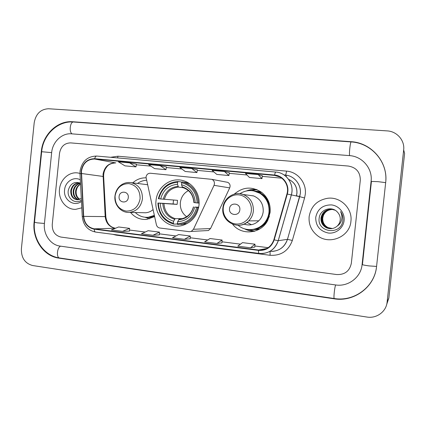 <?xml version="1.0" encoding="UTF-8"?>
<svg xmlns="http://www.w3.org/2000/svg" width="426" height="426" viewBox="0 0 426 426"><rect width="100%" height="100%" fill="white"/><g stroke="black" fill="none" stroke-linecap="round" stroke-linejoin="round"><path stroke-width="0.64" d="M146.011 177.125L156.39 224.736C156.906 226.6 158.051 227.697 159.835 228.022L189.298 231.68L191.221 231.43L193.468 229.284L214.033 185.326C214.949 182.701 214.262 180.709 211.972 179.357L150.378 173.238C147.971 173.265 146.512 174.564 146.011 177.125M232.66 224.289C241.574 236.004 261.58 233.826 267.906 220.018L270.132 212.377C270.723 204.411 268.066 197.872 262.166 192.765C252.485 186.146 243.182 186.604 234.257 194.149M247.927 229.539L248.502 229.8M253.433 231.233L254.178 231.334M156.022 200.641C153.935 215.891 168.701 229.774 182.813 225.327C192.004 222.228 197.392 215.572 198.979 205.364C200.311 194.267 193.074 183.153 183.031 180.608C170.677 176.896 157.088 187.158 156.022 200.641M130.51 212.414C134.888 217.622 140.356 219.938 146.922 219.363L154.579 216.605M258.731 229.539L254.2 229.539M145.99 177.844C141.006 177.727 136.592 179.399 132.747 182.855M205.88 230.668L208.458 230.53L210.55 228.544L229.71 187.882C230.567 185.454 229.928 183.611 227.788 182.36L225.663 181.955M256.239 191.215L260.744 191.7M256.409 189.432L255.659 189.453M250.6 190.347L250.003 190.55M59.491 189.33C58.186 199.783 66.232 209.858 75.679 209.347L81.792 207.824L75.679 209.347C66.232 209.858 58.186 199.783 59.491 189.33C60.311 179.367 69.278 171.406 78.102 172.999C69.278 171.406 60.311 179.367 59.491 189.33M309.132 216.696C308.562 224.385 311.31 230.668 317.375 235.562C329.351 245.397 349.826 236.941 350.923 221.28C352.669 208.479 340.417 196.514 327.706 198.266C317.146 200.14 310.953 206.285 309.132 216.696C308.562 224.385 311.31 230.668 317.375 235.562C329.351 245.397 349.826 236.941 350.923 221.28C352.669 208.479 340.417 196.514 327.706 198.266C317.146 200.14 310.953 206.285 309.132 216.696M81.457 171.167C82.974 163.227 87.362 159.18 94.631 159.026L274.573 175.411C283.194 175.938 289.616 185.48 286.948 193.958L273.854 239.769C271.181 247.016 266.074 250.435 258.545 250.03L94.215 228.831C88.012 227.5 84.497 223.352 83.677 216.387L81.457 171.167M81.164 171.14L83.379 216.408C84.22 223.549 87.82 227.798 94.183 229.167L258.507 250.392C266.229 250.813 271.458 247.304 274.2 239.875L287.3 194.059C290.037 185.369 283.45 175.587 274.61 175.043L94.668 158.69C87.218 158.85 82.719 162.998 81.164 171.14M79.976 173.419L78.102 172.999L79.976 173.419M360.305 180.294C360.337 172.258 356.36 167.509 348.372 166.049L70.594 142.886C64.491 143.072 60.796 146.549 59.518 153.317L52.244 224.507C52.132 231.382 55.034 235.567 60.955 237.069L336.673 274.546C344.767 274.855 349.655 271.096 351.338 263.273L360.305 180.294C360.337 172.258 356.36 167.509 348.372 166.049L70.594 142.886C64.491 143.072 60.796 146.549 59.518 153.317L52.244 224.507C52.132 231.382 55.034 235.567 60.955 237.069L336.673 274.546C344.767 274.855 349.655 271.096 351.338 263.273L360.305 180.294M258.289 174.633L245.482 173.462L249.428 177.461L261.953 178.632L262.384 175.746L258.289 174.633L261.953 178.632M160.213 165.666L148.621 164.606L154.601 168.621L165.959 169.681L166.433 166.939L160.213 165.666L165.959 169.681M129.616 162.87L118.396 161.843L124.967 165.858L135.969 166.885L136.453 164.186L129.616 162.87L135.969 166.885M224.497 171.545L212.116 170.411L216.786 174.42L228.9 175.549L229.348 172.716L224.497 171.545L228.9 175.549M191.822 168.558L179.847 167.461L185.193 171.476L196.924 172.567L197.382 169.782L191.822 168.558L196.924 172.567M250.531 247.799L254.807 247.091L254.993 244.204L242.527 242.628L237.788 246.164L250.531 247.799L254.993 244.204M152.966 235.269L159.351 234.891L159.452 232.133L148.141 230.706L141.432 233.789L152.966 235.269L159.452 232.133M122.528 231.361L129.52 231.084L129.595 228.363L118.641 226.978L111.362 229.928L122.528 231.361L129.595 228.363M216.914 243.48L222.095 240.046L210.039 238.523L204.597 241.899L216.914 243.48L221.946 242.879M184.41 239.311L190.198 238.821L190.268 236.025L178.595 234.55L172.498 237.777L184.41 239.311L190.268 236.025M222.095 240.046L221.946 242.889M362.073 264.663L371.105 181.258C372.755 168.563 362.297 156.321 349.496 155.612L71.52 133.828C61.924 132.869 52.558 141.837 51.658 152.614L44.426 223.49C43.138 234.199 50.481 244.95 60.034 246.09L335.555 284.941C348.175 287.012 360.971 277.379 362.073 264.663L362.457 264.376M403.667 149.957C404.918 140.415 396.941 131.32 387.122 130.894L48.591 108.752C40.662 109.147 35.864 113.801 34.202 122.704L21.385 248.853C21.225 257.879 24.974 263.438 32.621 265.526L366.924 317.045C376.568 318.749 386.275 311.651 387.106 302.119L403.667 149.957L404.604 153.397L388.858 298.03L387.106 302.119M386.654 304.574L388.858 298.03M385.674 182.568C388.336 162.178 371.403 142.646 350.997 141.682L72.761 121.745C57.457 120.334 42.706 134.637 41.285 151.683L34.112 222.154C32.078 239.087 43.601 256.18 58.804 258.113L334.064 298.791C354.128 302.252 374.779 286.959 376.557 266.543L385.674 182.568M79.587 199.448C76.589 197.739 75.264 194.884 75.61 190.885C76.179 187.722 77.82 185.443 80.535 184.048M79.891 199.331C77.085 197.563 75.855 194.762 76.201 190.933L76.755 188.856C77.495 186.78 78.762 185.235 80.541 184.224M78.379 199.746C74.619 198.378 72.899 195.358 73.219 190.688C74.108 186.455 76.504 183.947 80.407 183.159M78.682 199.693C75.109 198.223 73.49 195.241 73.815 190.741C74.635 186.742 76.861 184.261 80.493 183.302M81.302 198.543L77.399 199.805C72.75 199.08 70.546 195.976 70.791 190.491C71.967 185.427 74.96 182.892 79.769 182.887L79.875 182.898M77.473 199.805C73.144 198.814 71.121 195.726 71.398 190.539C72.495 185.699 75.333 183.153 79.912 182.914M80.312 179.825C73.815 176.119 65.173 181.721 64.576 189.889C63.165 199.789 74.103 207.361 81.451 201.391M80.487 183.201C74.396 181.172 70.338 183.526 68.309 190.262C66.658 198.404 75.391 204.73 81.387 200.167M188.398 190.598C183.771 193.143 181.093 197.142 180.358 202.579C179.953 208.554 182.056 213.266 186.657 216.727M198.665 207.462L196.695 207.308C193.819 217.606 187.403 223.08 177.45 223.725L177.663 221.722C186.466 221.062 192.174 216.184 194.783 207.1L198.718 207.169M177.514 223.128L176.955 224.039L173.638 224.097L173.409 223.235C163.967 220.242 158.957 213.517 158.381 203.053L160.219 203.255C160.804 212.526 165.272 218.522 173.622 221.238L175.155 218.629L182.365 218.65M177.69 182.291L178.089 181.471C167.753 182.355 161.177 188.1 158.36 198.702L158.823 198.766C161.545 188.659 167.833 183.164 177.69 182.291L177.482 184.293C168.755 185.14 163.147 190.028 160.666 198.963L177.541 200.348L177.115 204.405L160.219 203.255M158.381 203.053L173.11 203.963L173.51 200.034M178.089 181.471L181.354 181.977L181.716 182.946M189.879 183.936L186.13 182.552L182.142 181.87L181.742 182.695C191.343 185.496 196.482 192.243 197.153 202.936L198.271 203.048C197.675 192.211 192.557 185.214 182.924 182.051L182.142 181.87M180.944 224.518L187.238 223.517M198.271 203.048L199.112 203.111M177.45 223.725L177.674 224.587L182.727 223.97C190.667 221.525 195.699 216.009 197.813 207.419M157.913 202.984C158.483 213.953 163.722 220.993 173.638 224.097M197.153 202.936L195.241 202.728C194.575 193.276 190.007 187.264 181.535 184.703L181.742 182.695M194.783 207.1L196.695 207.308M173.622 221.238L173.409 223.235M181.535 184.703L182.488 187.488C189.416 189.708 193.207 194.73 193.862 202.542L195.241 202.728M193.404 206.898C191.562 213.389 187.589 217.372 181.481 218.852L179.181 219.102L177.663 221.722M160.666 198.963L158.823 198.766M183.292 187.717L178.451 187.078L177.482 184.293M173.11 203.963L177.115 204.405M128.279 197.573C129.163 191.088 119.536 190.071 119.099 196.562C118.199 203.005 127.816 204.102 128.279 197.573M147.465 184.735L146.331 184.565M146.464 180.267C143.205 180.427 140.213 181.492 137.491 183.452M146.901 217.335L148.935 217.26L154.372 215.694M135.282 212.526C138.977 216.083 143.322 217.659 148.312 217.255L154.308 215.407M143.413 212.723L145.601 212.771C148.36 212.563 150.836 211.52 153.025 209.645M149.632 218.826L144.957 217.239M239.827 209.842C240.791 202.973 229.987 201.833 229.529 208.708C228.544 215.529 239.332 216.759 239.827 209.842M243.938 224.108C249.471 225.886 254.428 224.784 258.816 220.801C261.319 218.272 262.783 215.21 263.209 211.615C263.513 204.081 260.313 198.857 253.608 195.933L247.884 195.14M238.155 225.311C246.26 232.452 259.998 230.439 265.867 221.009C267.608 218.325 268.652 215.386 269.008 212.18C269.52 204.129 266.538 197.866 260.068 193.404C253.246 189.527 246.505 189.629 239.843 193.708M251.393 229.619C257.634 229.156 262.586 226.286 266.245 221.003C267.981 218.33 269.024 215.396 269.381 212.196C269.887 204.166 266.916 197.92 260.456 193.468L253.459 190.837M252.985 195.726L252.639 195.795M261.921 192.568L257.315 191.546M255.302 229.326L259.993 228.805M246.958 222.388L251.441 224.71M244.061 224.055L244.828 224.401M247.831 229.529L254.929 231.121M254.53 231.238C250.989 231.302 247.655 230.493 244.535 228.81M264.04 224.694L265.84 223.389M267.161 198.575L265.51 197.084M257.134 189.724L249.913 190.55M246.553 190.912C249.833 189.57 253.236 189.123 256.75 189.565M332.28 228.56L327.876 227.612C324.074 225.535 322.301 222.308 322.557 217.926C323.701 212.537 327.067 209.704 332.663 209.438M332.365 228.544L328.057 227.596C324.266 225.524 322.498 222.303 322.754 217.931L323.35 215.567C325.134 211.568 328.244 209.523 332.679 209.443M331.929 228.613L327.131 227.681C323.302 225.583 321.518 222.329 321.774 217.915C322.983 212.329 326.497 209.485 332.312 209.379M332.014 228.602L327.317 227.66C323.499 225.572 321.715 222.324 321.971 217.92C323.164 212.382 326.641 209.539 332.402 209.395M337.248 226.036C338.947 224.39 339.943 222.393 340.225 220.045C340.475 217.1 339.607 214.528 337.616 212.329C332.126 205.492 320.134 209.39 319.228 217.761C316.534 232.458 340.614 235.759 342.781 221.11L342.882 220.38C343.186 217.164 342.408 214.225 340.544 211.573C341.934 214.369 342.264 217.249 341.524 220.205C340.832 222.713 339.405 224.656 337.248 226.036C334.048 228.847 330.422 229.417 326.369 227.745C322.514 225.636 320.719 222.356 320.98 217.904C322.232 212.18 325.847 209.32 331.817 209.32L335.076 210.199M331.657 228.65L326.561 227.729C322.716 225.62 320.922 222.351 321.177 217.91C322.429 212.196 326.039 209.342 331.998 209.342L332.046 209.347M315.725 217.42C315.693 225.929 319.889 231.132 328.302 233.022C335.88 233.97 343.345 228.123 344.107 220.53C344.98 212.952 338.936 205.614 331.332 204.901C322.7 204.922 317.498 209.097 315.725 217.42M193.468 229.284L210.55 228.544M214.033 185.326L229.71 187.882M296.342 196.04L296.89 193.383C297.194 186.838 294.451 182.174 288.652 179.394M296.432 195.736L299.739 196.572M94.631 159.026L115.521 162.865C108.641 162.998 104.482 166.779 103.049 174.218L105.185 216.573C105.968 223.096 109.301 226.983 115.18 228.224L115.473 228.261M110.622 157.29L117.975 156.214L286.517 171.119C286.208 173.574 285.787 174.894 285.26 175.075L284.062 174.964M286.517 171.119C297.678 171.843 306.747 182.908 305.288 194.299L304.569 197.962L292.342 240.456C288.423 250.962 280.979 255.904 270.02 255.28L116.197 235.152L112.805 234.327M287.3 194.059L299.712 196.663L300.287 193.718C301.459 184.57 294.201 175.672 285.223 175.065M82.255 216.541L79.997 173.936L81.105 173.51M95.781 232.085L95.637 232.079C94.78 231.882 94.295 230.913 94.183 229.167M258.507 250.392C258.465 252.277 258.667 253.294 259.12 253.443L259.2 253.438M274.2 239.875L278.258 240.701C275.574 248.459 270.26 252.746 262.304 253.566M274.61 175.043C274.972 173.116 275.388 172.115 275.856 172.051C286.565 172.684 294.59 184.549 291.272 195.108L278.221 240.706C274.85 249.721 268.486 253.965 259.12 253.443L95.637 232.079C87.735 230.391 83.278 225.232 82.261 216.605L83.379 216.408M96.872 156.065L275.899 172.061C286.618 172.695 294.638 184.559 291.309 195.113L278.258 240.701L287.454 239.343L299.712 196.663L304.569 197.962M80.067 171.055C81.952 161.236 87.527 156.235 96.782 156.054C95.861 156.07 95.158 156.949 94.668 158.69M269.956 251.335C278.583 251.606 284.414 247.607 287.454 239.343L292.342 240.456M116.229 234.774L116.197 235.152M269.796 251.425C270.127 252.048 270.206 253.332 270.02 255.28M117.975 156.214L117.619 157.913M258.545 250.03L266.953 248.459M274.573 175.411L279.877 176.987M281.756 178.18L262.288 176.385L281.767 178.185M229.247 173.345L246.979 174.98L229.247 173.339M213.879 171.928L197.281 170.395L213.889 171.934M181.865 168.978L166.326 167.546L181.875 168.984M150.884 166.124L136.347 164.782L150.889 166.129M103.028 176.976L103.635 176.524C103.534 173.563 104.226 170.847 105.701 168.371C107.288 166.481 107.98 163.579 115.643 162.881L115.781 162.892M81.398 173.483L103.635 176.524L105.824 216.6L83.677 216.387M94.215 228.831L115.505 228.251M129.552 230.056L145.223 232.048M159.388 233.853L175.938 235.956M207.696 239.982L190.188 237.751L207.67 239.992M240.488 244.151L222.005 241.798L240.466 244.167M268.22 247.682L254.881 245.983L268.199 247.692M105.201 216.786L105.824 216.6C106.67 223.229 109.86 227.106 115.382 228.235M286.544 175.24L286.165 176.588M41.668 151.624C43.09 134.738 57.947 120.585 73.607 122.012L351.194 141.938C350.342 141.437 348.937 153.877 349.655 155.623M385.663 182.642L378.075 181.668L371.302 181.407M376.568 266.42L368.943 265.899C364.565 265.297 362.356 264.828 362.302 264.487M376.382 267.89C373.788 287.566 353.687 301.848 334.293 298.535C333.372 298.844 334.618 286.81 335.693 284.957M334.293 298.535L59.608 257.986C56.168 257.863 57.031 247.41 60.583 246.169M51.658 152.636L41.663 151.715L34.485 222.202L37.163 222.841L44.432 223.458M73.607 122.012C70.125 121.383 68.788 132.145 72.132 133.876M334.341 298.541L334.064 298.791M59.789 258.012L58.804 258.113M34.49 222.154L34.112 222.154M41.657 151.752L41.285 151.683M73.751 122.022L72.761 121.745M371.429 181.503L371.105 181.258M163.935 203.601C164.527 211.275 168.27 216.28 175.155 218.629M194.022 202.574C193.367 194.362 189.368 189.096 182.019 186.774M178.569 219.741C186.226 219.07 191.221 214.8 193.564 206.924M162.775 203.506C163.371 211.573 167.29 216.823 174.538 219.262M177.977 186.37C170.384 187.174 165.464 191.46 163.222 199.219M178.451 187.078C171.236 187.871 166.545 191.956 164.383 199.331M140.095 198.734C140.138 190.305 136.411 185.262 128.929 183.606C121.314 183.718 116.697 187.845 115.079 195.987C114.999 204.294 118.668 209.331 126.08 211.088C133.732 211.104 138.402 206.988 140.095 198.734M145.601 212.771L129.536 212.393C136.751 211.307 141.049 206.828 142.433 198.947C142.577 190.06 138.727 184.618 130.888 182.621C127.646 182.195 124.61 182.855 121.772 184.612C117.874 187.28 115.606 191.061 114.961 195.944M145.884 217.319C148.823 217.782 151.699 217.452 154.516 216.323M251.324 210.961C252.213 203.122 246.26 195.566 238.746 194.863C231.243 194.048 224.049 200.156 223.288 207.883C222.42 215.593 228.176 223.117 235.674 223.948C243.155 224.896 250.547 218.815 251.324 210.961M237.623 225.301C241.872 225.37 245.573 223.9 248.715 220.892C251.361 218.203 252.911 214.954 253.358 211.136C253.678 203.138 250.302 197.589 243.225 194.49L239.992 193.724M248.811 229.619C258.694 230.21 265.547 225.759 269.37 216.259M269.914 206.035C267.118 196.189 260.781 191.029 250.893 190.56M191.221 231.43L208.458 230.53M211.972 179.357L227.788 182.36M288.642 179.373C294.488 182.142 297.257 186.812 296.938 193.393L296.389 196.051M284.073 174.969L285.26 175.075C294.244 175.677 301.502 184.58 300.319 193.724L287.486 239.337C284.989 246.601 279.994 250.621 272.507 251.393M80.061 171.087L79.987 173.76M129.552 230.04L145.25 232.037M159.388 233.831L175.965 235.94M59.608 257.986C44.086 255.994 32.488 239.098 34.469 222.345M371.435 181.465L362.451 264.434M351.194 141.938C370.615 142.902 387.085 160.772 385.844 180.336M186.13 182.552L182.924 182.051M185.938 223.906L182.727 223.97M146.879 184.634L130.888 182.621M148.935 217.26L148.312 217.255M114.956 195.965C113.833 204.757 121.208 213.165 129.536 212.393M253.608 195.933L243.225 194.49C234.715 191.029 223.81 197.616 222.894 207.792M260.456 193.468L260.068 193.404M266.245 221.003L265.867 221.009M258.816 220.801L248.715 220.892C239.098 231.249 220.748 221.733 222.889 207.824M267.017 221.174L267.294 221.169"/></g></svg>
